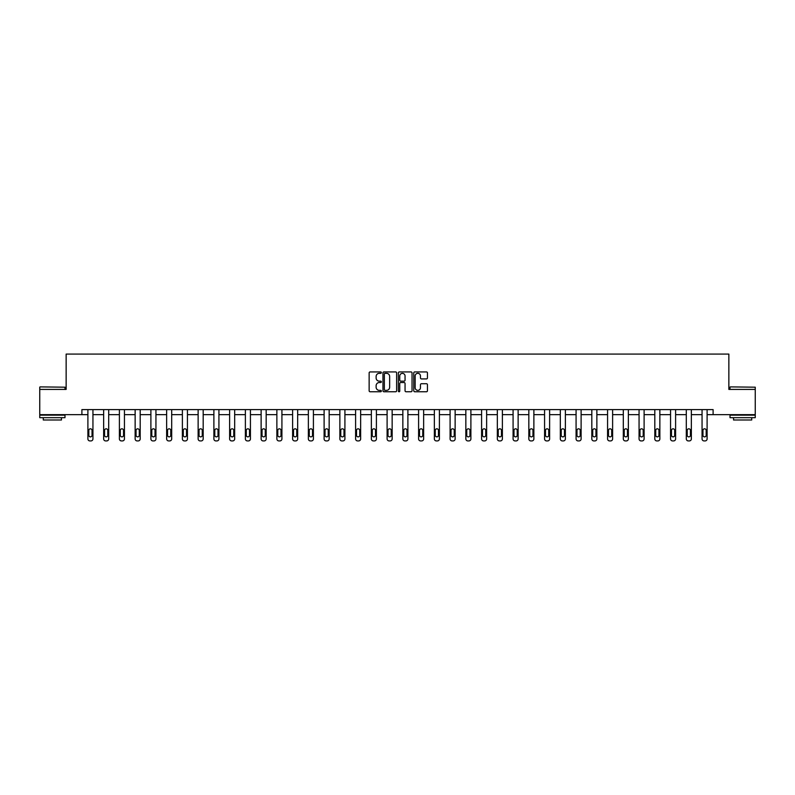 <?xml version="1.0" encoding="UTF-8"?>
<svg xmlns="http://www.w3.org/2000/svg" width="795" height="795" viewBox="0 0 795 795"><rect width="100%" height="100%" fill="white"/><g stroke="black" fill="none" stroke-linecap="round" stroke-linejoin="round"><path stroke-width="1.19" d="M381.352 372.626A0.696 0.696 0 0 0 380.656 371.931L370.132 371.931A0.994 0.994 0 0 0 369.138 372.925L369.138 390.762A0.994 0.994 0 0 0 370.132 391.756L380.656 391.756A0.696 0.696 0 0 0 381.352 391.06A0.696 0.696 0 0 0 380.656 390.365L379.295 390.365A3.17 3.17 0 0 1 376.124 387.195L376.124 385.704A3.17 3.17 0 0 1 379.295 382.534L380.656 382.534A0.696 0.696 0 0 0 381.352 381.839A0.696 0.696 0 0 0 380.656 381.153L379.295 381.153A3.17 3.17 0 0 1 376.124 377.983L376.124 376.492A3.17 3.17 0 0 1 379.295 373.322L380.656 373.322A0.696 0.696 0 0 0 381.352 372.626M426.458 378.917A0.994 0.994 0 0 0 427.452 377.933L427.452 372.925A0.994 0.994 0 0 0 426.458 371.931L414.761 371.931A0.994 0.994 0 0 0 413.778 372.925L413.778 390.762A0.994 0.994 0 0 0 414.761 391.756L426.458 391.756A0.994 0.994 0 0 0 427.452 390.762L427.452 384.72A0.994 0.994 0 0 0 426.458 383.727L421.449 383.727A0.994 0.994 0 0 0 420.466 384.72L420.466 387.712A2.653 2.653 0 0 1 417.812 390.365A2.653 2.653 0 0 1 415.159 387.712L415.159 375.975A2.653 2.653 0 0 1 417.812 373.322A2.653 2.653 0 0 1 420.466 375.975L420.466 377.933A0.994 0.994 0 0 0 421.449 378.917L426.458 378.917M81.895 414.652L39.75 414.652L39.75 389.411L66.144 389.411L66.144 354.083L728.856 354.083L728.856 389.411L755.25 389.411L755.25 414.652L713.105 414.652L713.105 409.604L81.895 409.604L81.895 414.652L87.897 414.652L87.897 438.9A2.017 2.017 0 0 0 89.924 440.917L90.928 440.917A2.017 2.017 0 0 0 92.945 438.9L92.945 414.652L103.648 414.652L103.648 438.9A2.017 2.017 0 0 0 105.665 440.917L106.679 440.917A2.017 2.017 0 0 0 108.696 438.9L108.696 414.652L119.399 414.652L119.399 438.9A2.017 2.017 0 0 0 121.416 440.917L122.42 440.917A2.017 2.017 0 0 0 124.447 438.9L124.447 414.652L135.14 414.652L135.14 438.9A2.017 2.017 0 0 0 137.157 440.917L138.171 440.917A2.017 2.017 0 0 0 140.188 438.9L140.188 414.652L150.891 414.652L150.891 438.9A2.017 2.017 0 0 0 152.908 440.917L153.922 440.917A2.017 2.017 0 0 0 155.939 438.9L155.939 414.652L166.642 414.652L166.642 438.9A2.017 2.017 0 0 0 168.659 440.917L169.663 440.917A2.017 2.017 0 0 0 171.69 438.9L171.69 414.652L182.383 414.652L182.383 438.9A2.017 2.017 0 0 0 184.4 440.917L185.414 440.917A2.017 2.017 0 0 0 187.431 438.9L187.431 414.652L198.134 414.652L198.134 438.9A2.017 2.017 0 0 0 200.151 440.917L201.165 440.917A2.017 2.017 0 0 0 203.182 438.9L203.182 414.652L213.885 414.652L213.885 438.9A2.017 2.017 0 0 0 215.902 440.917L216.906 440.917A2.017 2.017 0 0 0 218.923 438.9L218.923 414.652L229.626 414.652L229.626 438.9A2.017 2.017 0 0 0 231.643 440.917L232.657 440.917A2.017 2.017 0 0 0 234.674 438.9L234.674 414.652L245.377 414.652L245.377 438.9A2.017 2.017 0 0 0 247.394 440.917L248.408 440.917A2.017 2.017 0 0 0 250.425 438.9L250.425 414.652L261.128 414.652L261.128 438.9A2.017 2.017 0 0 0 263.145 440.917L264.149 440.917A2.017 2.017 0 0 0 266.166 438.9L266.166 414.652L276.869 414.652L276.869 438.9A2.017 2.017 0 0 0 278.886 440.917L279.9 440.917A2.017 2.017 0 0 0 281.917 438.9L281.917 414.652L292.62 414.652L292.62 438.9A2.017 2.017 0 0 0 294.637 440.917L295.651 440.917A2.017 2.017 0 0 0 297.668 438.9L297.668 414.652L308.361 414.652L308.361 438.9A2.017 2.017 0 0 0 310.388 440.917L311.392 440.917A2.017 2.017 0 0 0 313.409 438.9L313.409 414.652L324.112 414.652L324.112 438.9A2.017 2.017 0 0 0 326.129 440.917L327.142 440.917A2.017 2.017 0 0 0 329.16 438.9L329.16 414.652L339.863 414.652L339.863 438.9A2.017 2.017 0 0 0 341.88 440.917L342.893 440.917A2.017 2.017 0 0 0 344.911 438.9L344.911 414.652L355.603 414.652L355.603 438.9A2.017 2.017 0 0 0 357.631 440.917L358.634 440.917A2.017 2.017 0 0 0 360.652 438.9L360.652 414.652L371.354 414.652L371.354 438.9A2.017 2.017 0 0 0 373.372 440.917L374.385 440.917A2.017 2.017 0 0 0 376.403 438.9L376.403 414.652L387.105 414.652L387.105 438.9A2.017 2.017 0 0 0 389.123 440.917L390.126 440.917A2.017 2.017 0 0 0 392.154 438.9L392.154 414.652L402.846 414.652L402.846 438.9A2.017 2.017 0 0 0 404.874 440.917L405.877 440.917A2.017 2.017 0 0 0 407.895 438.9L407.895 414.652L418.597 414.652L418.597 438.9A2.017 2.017 0 0 0 420.615 440.917L421.628 440.917A2.017 2.017 0 0 0 423.646 438.9L423.646 414.652L434.348 414.652L434.348 438.9A2.017 2.017 0 0 0 436.366 440.917L437.369 440.917A2.017 2.017 0 0 0 439.397 438.9L439.397 414.652L450.089 414.652L450.089 438.9A2.017 2.017 0 0 0 452.107 440.917L453.12 440.917A2.017 2.017 0 0 0 455.137 438.9L455.137 414.652L465.84 414.652L465.84 438.9A2.017 2.017 0 0 0 467.858 440.917L468.871 440.917A2.017 2.017 0 0 0 470.888 438.9L470.888 414.652L481.591 414.652L481.591 438.9A2.017 2.017 0 0 0 483.608 440.917L484.612 440.917A2.017 2.017 0 0 0 486.639 438.9L486.639 414.652L497.332 414.652L497.332 438.9A2.017 2.017 0 0 0 499.349 440.917L500.363 440.917A2.017 2.017 0 0 0 502.38 438.9L502.38 414.652L513.083 414.652L513.083 438.9A2.017 2.017 0 0 0 515.1 440.917L516.114 440.917A2.017 2.017 0 0 0 518.131 438.9L518.131 414.652L528.834 414.652L528.834 438.9A2.017 2.017 0 0 0 530.851 440.917L531.855 440.917A2.017 2.017 0 0 0 533.872 438.9L533.872 414.652L544.575 414.652L544.575 438.9A2.017 2.017 0 0 0 546.592 440.917L547.606 440.917A2.017 2.017 0 0 0 549.623 438.9L549.623 414.652L560.326 414.652L560.326 438.9A2.017 2.017 0 0 0 562.343 440.917L563.357 440.917A2.017 2.017 0 0 0 565.374 438.9L565.374 414.652L576.077 414.652L576.077 438.9A2.017 2.017 0 0 0 578.094 440.917L579.098 440.917A2.017 2.017 0 0 0 581.115 438.9L581.115 414.652L591.818 414.652L591.818 438.9A2.017 2.017 0 0 0 593.835 440.917L594.849 440.917A2.017 2.017 0 0 0 596.866 438.9L596.866 414.652L607.569 414.652L607.569 438.9A2.017 2.017 0 0 0 609.586 440.917L610.6 440.917A2.017 2.017 0 0 0 612.617 438.9L612.617 414.652L623.31 414.652L623.31 438.9A2.017 2.017 0 0 0 625.337 440.917L626.341 440.917A2.017 2.017 0 0 0 628.358 438.9L628.358 414.652L639.061 414.652L639.061 438.9A2.017 2.017 0 0 0 641.078 440.917L642.092 440.917A2.017 2.017 0 0 0 644.109 438.9L644.109 414.652L654.812 414.652L654.812 438.9A2.017 2.017 0 0 0 656.829 440.917L657.843 440.917A2.017 2.017 0 0 0 659.86 438.9L659.86 414.652L670.553 414.652L670.553 438.9A2.017 2.017 0 0 0 672.58 440.917L673.584 440.917A2.017 2.017 0 0 0 675.601 438.9L675.601 414.652L686.304 414.652L686.304 438.9A2.017 2.017 0 0 0 688.321 440.917L689.335 440.917A2.017 2.017 0 0 0 691.352 438.9L691.352 414.652L702.055 414.652L702.055 438.9A2.017 2.017 0 0 0 704.072 440.917L705.076 440.917A2.017 2.017 0 0 0 707.103 438.9L707.103 414.652L713.105 414.652M396.635 372.925A0.994 0.994 0 0 0 395.642 371.931L383.945 371.931A0.994 0.994 0 0 0 382.961 372.925L382.961 390.762A0.994 0.994 0 0 0 383.945 391.756L395.642 391.756A0.994 0.994 0 0 0 396.635 390.762L396.635 372.925M399.358 371.931L411.055 371.931A0.994 0.994 0 0 1 412.039 372.925L412.039 390.762A0.994 0.994 0 0 1 411.055 391.756L406.046 391.756A0.994 0.994 0 0 1 405.053 390.762L405.053 383.528A0.994 0.994 0 0 0 404.069 382.534L400.75 382.534A0.994 0.994 0 0 0 399.756 383.528L399.756 391.06A0.696 0.696 0 0 1 399.06 391.756A0.696 0.696 0 0 1 398.365 391.06L398.365 372.925A0.994 0.994 0 0 1 399.358 371.931M385.038 373.322A0.696 0.696 0 0 0 384.343 374.018L384.343 389.669A0.696 0.696 0 0 0 385.038 390.365L386.479 390.365A3.17 3.17 0 0 0 389.649 387.195L389.649 376.492A3.17 3.17 0 0 0 386.479 373.322L385.038 373.322M405.053 376.025A2.653 2.653 0 0 0 402.409 373.372A2.653 2.653 0 0 0 399.756 376.025L399.756 380.159A0.994 0.994 0 0 0 400.75 381.153L404.069 381.153A0.994 0.994 0 0 0 405.053 380.159L405.053 376.025M92.945 409.604L92.945 438.9M87.897 409.604L87.897 438.9M92.041 435.262A1.62 1.62 0 0 1 90.421 436.882A1.62 1.62 0 0 1 88.811 435.262L88.811 430.423A1.62 1.62 0 0 1 90.421 428.803A1.62 1.62 0 0 1 92.041 430.423L92.041 435.262M89.924 440.917L90.928 440.917M40.048 386.887L64.991 387.195L40.048 386.887M52.371 417.683L39.75 417.683L39.75 415.159L64.991 415.159L64.991 417.683L52.371 417.683M61.454 417.683L61.454 419.998L43.288 419.998L43.288 417.683M730.317 386.887L755.25 387.195L730.317 386.887M742.629 417.683L730.009 417.683L730.009 415.159L755.25 415.159L755.25 417.683L742.629 417.683M751.712 417.683L751.712 419.998L733.547 419.998L733.547 417.683M108.696 409.604L108.696 438.9M103.648 409.604L103.648 438.9M107.792 435.262A1.62 1.62 0 0 1 106.172 436.882A1.62 1.62 0 0 1 104.552 435.262L104.552 430.423A1.62 1.62 0 0 1 106.172 428.803A1.62 1.62 0 0 1 107.792 430.423L107.792 435.262M105.665 440.917L106.679 440.917M124.447 409.604L124.447 438.9M119.399 409.604L119.399 438.9M123.533 435.262A1.62 1.62 0 0 1 121.923 436.882A1.62 1.62 0 0 1 120.303 435.262L120.303 430.423A1.62 1.62 0 0 1 121.923 428.803A1.62 1.62 0 0 1 123.533 430.423L123.533 435.262M121.416 440.917L122.42 440.917M140.188 409.604L140.188 438.9M135.14 409.604L135.14 438.9M139.284 435.262A1.62 1.62 0 0 1 137.664 436.882A1.62 1.62 0 0 1 136.054 435.262L136.054 430.423A1.62 1.62 0 0 1 137.664 428.803A1.62 1.62 0 0 1 139.284 430.423L139.284 435.262M137.157 440.917L138.171 440.917M155.939 409.604L155.939 438.9M150.891 409.604L150.891 438.9M155.025 435.262A1.62 1.62 0 0 1 153.415 436.882A1.62 1.62 0 0 1 151.795 435.262L151.795 430.423A1.62 1.62 0 0 1 153.415 428.803A1.62 1.62 0 0 1 155.025 430.423L155.025 435.262M152.908 440.917L153.922 440.917M171.69 409.604L171.69 438.9M166.642 409.604L166.642 438.9M170.776 435.262A1.62 1.62 0 0 1 169.166 436.882A1.62 1.62 0 0 1 167.546 435.262L167.546 430.423A1.62 1.62 0 0 1 169.166 428.803A1.62 1.62 0 0 1 170.776 430.423L170.776 435.262M168.659 440.917L169.663 440.917M187.431 409.604L187.431 438.9M182.383 409.604L182.383 438.9M186.527 435.262A1.62 1.62 0 0 1 184.907 436.882A1.62 1.62 0 0 1 183.297 435.262L183.297 430.423A1.62 1.62 0 0 1 184.907 428.803A1.62 1.62 0 0 1 186.527 430.423L186.527 435.262M184.4 440.917L185.414 440.917M203.182 409.604L203.182 438.9M198.134 409.604L198.134 438.9M202.268 435.262A1.62 1.62 0 0 1 200.658 436.882A1.62 1.62 0 0 1 199.038 435.262L199.038 430.423A1.62 1.62 0 0 1 200.658 428.803A1.62 1.62 0 0 1 202.268 430.423L202.268 435.262M200.151 440.917L201.165 440.917M218.923 409.604L218.923 438.9M213.885 409.604L213.885 438.9M218.019 435.262A1.62 1.62 0 0 1 216.409 436.882A1.62 1.62 0 0 1 214.789 435.262L214.789 430.423A1.62 1.62 0 0 1 216.409 428.803A1.62 1.62 0 0 1 218.019 430.423L218.019 435.262M215.902 440.917L216.906 440.917M234.674 409.604L234.674 438.9M229.626 409.604L229.626 438.9M233.77 435.262A1.62 1.62 0 0 1 232.15 436.882A1.62 1.62 0 0 1 230.54 435.262L230.54 430.423A1.62 1.62 0 0 1 232.15 428.803A1.62 1.62 0 0 1 233.77 430.423L233.77 435.262M231.643 440.917L232.657 440.917M250.425 409.604L250.425 438.9M245.377 409.604L245.377 438.9M249.511 435.262A1.62 1.62 0 0 1 247.901 436.882A1.62 1.62 0 0 1 246.281 435.262L246.281 430.423A1.62 1.62 0 0 1 247.901 428.803A1.62 1.62 0 0 1 249.511 430.423L249.511 435.262M247.394 440.917L248.408 440.917M266.166 409.604L266.166 438.9M261.128 409.604L261.128 438.9M265.262 435.262A1.62 1.62 0 0 1 263.642 436.882A1.62 1.62 0 0 1 262.032 435.262L262.032 430.423A1.62 1.62 0 0 1 263.642 428.803A1.62 1.62 0 0 1 265.262 430.423L265.262 435.262M263.145 440.917L264.149 440.917M281.917 409.604L281.917 438.9M276.869 409.604L276.869 438.9M281.013 435.262A1.62 1.62 0 0 1 279.393 436.882A1.62 1.62 0 0 1 277.783 435.262L277.783 430.423A1.62 1.62 0 0 1 279.393 428.803A1.62 1.62 0 0 1 281.013 430.423L281.013 435.262M278.886 440.917L279.9 440.917M297.668 409.604L297.668 438.9M292.62 409.604L292.62 438.9M296.754 435.262A1.62 1.62 0 0 1 295.144 436.882A1.62 1.62 0 0 1 293.524 435.262L293.524 430.423A1.62 1.62 0 0 1 295.144 428.803A1.62 1.62 0 0 1 296.754 430.423L296.754 435.262M294.637 440.917L295.651 440.917M313.409 409.604L313.409 438.9M308.361 409.604L308.361 438.9M312.505 435.262A1.62 1.62 0 0 1 310.885 436.882A1.62 1.62 0 0 1 309.275 435.262L309.275 430.423A1.62 1.62 0 0 1 310.885 428.803A1.62 1.62 0 0 1 312.505 430.423L312.505 435.262M310.388 440.917L311.392 440.917M329.16 409.604L329.16 438.9M324.112 409.604L324.112 438.9M328.255 435.262A1.62 1.62 0 0 1 326.636 436.882A1.62 1.62 0 0 1 325.026 435.262L325.026 430.423A1.62 1.62 0 0 1 326.636 428.803A1.62 1.62 0 0 1 328.255 430.423L328.255 435.262M326.129 440.917L327.142 440.917M344.911 409.604L344.911 438.9M339.863 409.604L339.863 438.9M343.997 435.262A1.62 1.62 0 0 1 342.387 436.882A1.62 1.62 0 0 1 340.767 435.262L340.767 430.423A1.62 1.62 0 0 1 342.387 428.803A1.62 1.62 0 0 1 343.997 430.423L343.997 435.262M341.88 440.917L342.893 440.917M360.652 409.604L360.652 438.9M355.603 409.604L355.603 438.9M359.747 435.262A1.62 1.62 0 0 1 358.128 436.882A1.62 1.62 0 0 1 356.518 435.262L356.518 430.423A1.62 1.62 0 0 1 358.128 428.803A1.62 1.62 0 0 1 359.747 430.423L359.747 435.262M357.631 440.917L358.634 440.917M376.403 409.604L376.403 438.9M371.354 409.604L371.354 438.9M375.498 435.262A1.62 1.62 0 0 1 373.879 436.882A1.62 1.62 0 0 1 372.259 435.262L372.259 430.423A1.62 1.62 0 0 1 373.879 428.803A1.62 1.62 0 0 1 375.498 430.423L375.498 435.262M373.372 440.917L374.385 440.917M392.154 409.604L392.154 438.9M387.105 409.604L387.105 438.9M391.239 435.262A1.62 1.62 0 0 1 389.63 436.882A1.62 1.62 0 0 1 388.01 435.262L388.01 430.423A1.62 1.62 0 0 1 389.63 428.803A1.62 1.62 0 0 1 391.239 430.423L391.239 435.262M389.123 440.917L390.126 440.917M407.895 409.604L407.895 438.9M402.846 409.604L402.846 438.9M406.99 435.262A1.62 1.62 0 0 1 405.371 436.882A1.62 1.62 0 0 1 403.761 435.262L403.761 430.423A1.62 1.62 0 0 1 405.371 428.803A1.62 1.62 0 0 1 406.99 430.423L406.99 435.262M404.874 440.917L405.877 440.917M423.646 409.604L423.646 438.9M418.597 409.604L418.597 438.9M422.741 435.262A1.62 1.62 0 0 1 421.121 436.882A1.62 1.62 0 0 1 419.502 435.262L419.502 430.423A1.62 1.62 0 0 1 421.121 428.803A1.62 1.62 0 0 1 422.741 430.423L422.741 435.262M420.615 440.917L421.628 440.917M439.397 409.604L439.397 438.9M434.348 409.604L434.348 438.9M438.482 435.262A1.62 1.62 0 0 1 436.872 436.882A1.62 1.62 0 0 1 435.253 435.262L435.253 430.423A1.62 1.62 0 0 1 436.872 428.803A1.62 1.62 0 0 1 438.482 430.423L438.482 435.262M436.366 440.917L437.369 440.917M455.137 409.604L455.137 438.9M450.089 409.604L450.089 438.9M454.233 435.262A1.62 1.62 0 0 1 452.613 436.882A1.62 1.62 0 0 1 451.003 435.262L451.003 430.423A1.62 1.62 0 0 1 452.613 428.803A1.62 1.62 0 0 1 454.233 430.423L454.233 435.262M452.107 440.917L453.12 440.917M470.888 409.604L470.888 438.9M465.84 409.604L465.84 438.9M469.974 435.262A1.62 1.62 0 0 1 468.364 436.882A1.62 1.62 0 0 1 466.745 435.262L466.745 430.423A1.62 1.62 0 0 1 468.364 428.803A1.62 1.62 0 0 1 469.974 430.423L469.974 435.262M467.858 440.917L468.871 440.917M486.639 409.604L486.639 438.9M481.591 409.604L481.591 438.9M485.725 435.262A1.62 1.62 0 0 1 484.115 436.882A1.62 1.62 0 0 1 482.495 435.262L482.495 430.423A1.62 1.62 0 0 1 484.115 428.803A1.62 1.62 0 0 1 485.725 430.423L485.725 435.262M483.608 440.917L484.612 440.917M502.38 409.604L502.38 438.9M497.332 409.604L497.332 438.9M501.476 435.262A1.62 1.62 0 0 1 499.856 436.882A1.62 1.62 0 0 1 498.246 435.262L498.246 430.423A1.62 1.62 0 0 1 499.856 428.803A1.62 1.62 0 0 1 501.476 430.423L501.476 435.262M499.349 440.917L500.363 440.917M518.131 409.604L518.131 438.9M513.083 409.604L513.083 438.9M517.217 435.262A1.62 1.62 0 0 1 515.607 436.882A1.62 1.62 0 0 1 513.987 435.262L513.987 430.423A1.62 1.62 0 0 1 515.607 428.803A1.62 1.62 0 0 1 517.217 430.423L517.217 435.262M515.1 440.917L516.114 440.917M533.872 409.604L533.872 438.9M528.834 409.604L528.834 438.9M532.968 435.262A1.62 1.62 0 0 1 531.358 436.882A1.62 1.62 0 0 1 529.738 435.262L529.738 430.423A1.62 1.62 0 0 1 531.358 428.803A1.62 1.62 0 0 1 532.968 430.423L532.968 435.262M530.851 440.917L531.855 440.917M549.623 409.604L549.623 438.9M544.575 409.604L544.575 438.9M548.719 435.262A1.62 1.62 0 0 1 547.099 436.882A1.62 1.62 0 0 1 545.489 435.262L545.489 430.423A1.62 1.62 0 0 1 547.099 428.803A1.62 1.62 0 0 1 548.719 430.423L548.719 435.262M546.592 440.917L547.606 440.917M565.374 409.604L565.374 438.9M560.326 409.604L560.326 438.9M564.46 435.262A1.62 1.62 0 0 1 562.85 436.882A1.62 1.62 0 0 1 561.23 435.262L561.23 430.423A1.62 1.62 0 0 1 562.85 428.803A1.62 1.62 0 0 1 564.46 430.423L564.46 435.262M562.343 440.917L563.357 440.917M581.115 409.604L581.115 438.9M576.077 409.604L576.077 438.9M580.211 435.262A1.62 1.62 0 0 1 578.591 436.882A1.62 1.62 0 0 1 576.981 435.262L576.981 430.423A1.62 1.62 0 0 1 578.591 428.803A1.62 1.62 0 0 1 580.211 430.423L580.211 435.262M578.094 440.917L579.098 440.917M596.866 409.604L596.866 438.9M591.818 409.604L591.818 438.9M595.962 435.262A1.62 1.62 0 0 1 594.342 436.882A1.62 1.62 0 0 1 592.732 435.262L592.732 430.423A1.62 1.62 0 0 1 594.342 428.803A1.62 1.62 0 0 1 595.962 430.423L595.962 435.262M593.835 440.917L594.849 440.917M612.617 409.604L612.617 438.9M607.569 409.604L607.569 438.9M611.703 435.262A1.62 1.62 0 0 1 610.093 436.882A1.62 1.62 0 0 1 608.473 435.262L608.473 430.423A1.62 1.62 0 0 1 610.093 428.803A1.62 1.62 0 0 1 611.703 430.423L611.703 435.262M609.586 440.917L610.6 440.917M628.358 409.604L628.358 438.9M623.31 409.604L623.31 438.9M627.454 435.262A1.62 1.62 0 0 1 625.834 436.882A1.62 1.62 0 0 1 624.224 435.262L624.224 430.423A1.62 1.62 0 0 1 625.834 428.803A1.62 1.62 0 0 1 627.454 430.423L627.454 435.262M625.337 440.917L626.341 440.917M644.109 409.604L644.109 438.9M639.061 409.604L639.061 438.9M643.205 435.262A1.62 1.62 0 0 1 641.585 436.882A1.62 1.62 0 0 1 639.975 435.262L639.975 430.423A1.62 1.62 0 0 1 641.585 428.803A1.62 1.62 0 0 1 643.205 430.423L643.205 435.262M641.078 440.917L642.092 440.917M659.86 409.604L659.86 438.9M654.812 409.604L654.812 438.9M658.946 435.262A1.62 1.62 0 0 1 657.336 436.882A1.62 1.62 0 0 1 655.716 435.262L655.716 430.423A1.62 1.62 0 0 1 657.336 428.803A1.62 1.62 0 0 1 658.946 430.423L658.946 435.262M656.829 440.917L657.843 440.917M675.601 409.604L675.601 438.9M670.553 409.604L670.553 438.9M674.697 435.262A1.62 1.62 0 0 1 673.077 436.882A1.62 1.62 0 0 1 671.467 435.262L671.467 430.423A1.62 1.62 0 0 1 673.077 428.803A1.62 1.62 0 0 1 674.697 430.423L674.697 435.262M672.58 440.917L673.584 440.917M691.352 409.604L691.352 438.9M686.304 409.604L686.304 438.9M690.448 435.262A1.62 1.62 0 0 1 688.828 436.882A1.62 1.62 0 0 1 687.208 435.262L687.208 430.423A1.62 1.62 0 0 1 688.828 428.803A1.62 1.62 0 0 1 690.448 430.423L690.448 435.262M688.321 440.917L689.335 440.917M707.103 409.604L707.103 438.9M702.055 409.604L702.055 438.9M706.189 435.262A1.62 1.62 0 0 1 704.579 436.882A1.62 1.62 0 0 1 702.959 435.262L702.959 430.423A1.62 1.62 0 0 1 704.579 428.803A1.62 1.62 0 0 1 706.189 430.423L706.189 435.262M704.072 440.917L705.076 440.917M39.75 389.411L39.75 387.195M45.504 415.159L45.504 414.652M59.228 415.159L59.228 414.652M64.991 389.411L64.991 387.195M730.009 389.411L730.009 387.195M735.773 415.159L735.773 414.652M749.496 415.159L749.496 414.652M755.25 389.411L755.25 387.195"/></g></svg>
